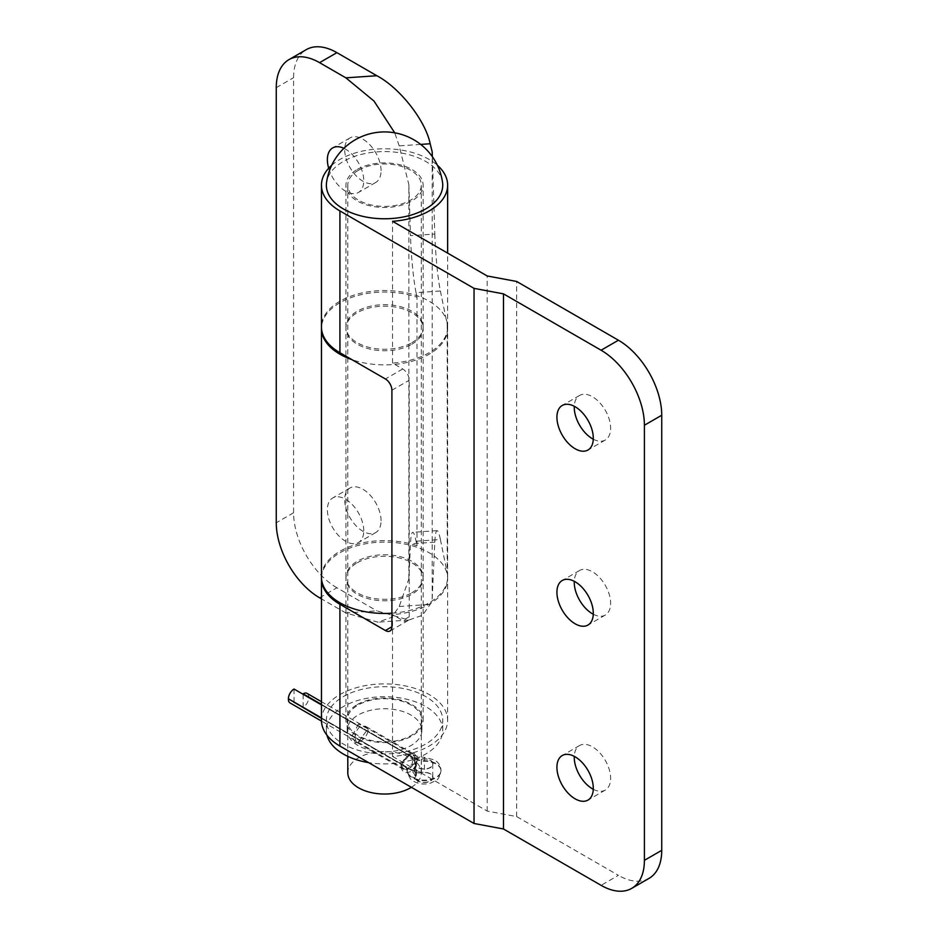 <?xml version="1.0" encoding="UTF-8"?>
<svg xmlns="http://www.w3.org/2000/svg" width="938" height="938" viewBox="0 0 938 938"><rect width="100%" height="100%" fill="white"/><g stroke="black" fill="none" stroke-linecap="round" stroke-linejoin="round"><path stroke-width="0.7" stroke-dasharray="4.69 3.52" d="M593.285 789.28A25.725 14.856 -120 0 0 605.291 790.089A25.725 14.856 -120 0 0 609.243 769.477A25.725 14.856 -120 0 0 592.429 746.812A25.725 14.856 -120 0 0 579.567 745.534A25.725 14.856 -120 0 0 574.267 756.345M593.285 614.249A25.725 14.856 -120 0 0 605.291 615.058A25.725 14.856 -120 0 0 609.243 594.434A25.725 14.856 -120 0 0 592.429 571.77A25.725 14.856 -120 0 0 579.567 570.492A25.725 14.856 -120 0 0 574.267 581.302M593.285 439.207A25.725 14.856 -120 0 0 605.291 440.016A25.725 14.856 -120 0 0 609.243 419.403A25.725 14.856 -120 0 0 592.429 396.727A25.725 14.856 -120 0 0 579.567 395.461A25.725 14.856 -120 0 0 574.267 406.271M357.261 562.777A38.587 22.278 180 0 1 399.307 557.946A38.587 22.278 180 0 1 423.132 578.523A38.587 22.278 180 0 1 411.829 594.282A38.587 22.278 180 0 1 369.783 599.101A38.587 22.278 180 0 1 345.958 578.523A38.587 22.278 180 0 1 357.261 562.777M357.261 704.555A38.587 22.278 180 0 1 399.307 699.725A38.587 22.278 180 0 1 423.132 720.302A38.587 22.278 180 0 1 411.829 736.06A38.587 22.278 180 0 1 369.783 740.891A38.587 22.278 180 0 1 345.958 720.302A38.587 22.278 180 0 1 357.261 704.555M321.453 720.302A63.092 36.418 180 0 1 339.931 694.554A63.092 36.418 180 0 1 408.687 686.651A63.092 36.418 180 0 1 447.637 720.302A63.092 36.418 180 0 1 429.158 746.062A63.092 36.418 180 0 1 392.553 756.438L392.553 614.648L402.73 620.534A9.192 5.3 -120 0 0 407.327 620.991A9.192 5.3 -120 0 0 409.226 616.782L409.226 380.23A9.192 5.3 -120 0 0 402.73 368.974L392.553 363.1A63.092 36.418 0 0 0 429.158 352.723A63.092 36.418 0 0 0 447.637 326.975A63.092 36.418 0 0 0 408.687 293.324A63.092 36.418 0 0 0 339.931 301.215A63.092 36.418 0 0 0 321.453 326.975M321.476 577.773A63.092 36.418 180 0 1 339.931 552.763A63.092 36.418 180 0 1 408.687 544.872A63.092 36.418 180 0 1 447.637 578.523A63.092 36.418 180 0 1 429.158 604.283A63.092 36.418 180 0 1 392.553 614.648M357.261 169.438A38.587 22.278 180 0 1 399.307 164.607A38.587 22.278 180 0 1 423.132 185.185A38.587 22.278 180 0 1 411.829 200.943A38.587 22.278 180 0 1 369.783 205.774A38.587 22.278 180 0 1 345.958 185.185A38.587 22.278 180 0 1 357.261 169.438M411.829 342.722A38.587 22.278 0 0 0 423.132 326.975A38.587 22.278 0 0 0 399.307 306.386A38.587 22.278 0 0 0 357.261 311.217A38.587 22.278 0 0 0 345.958 326.975A38.587 22.278 0 0 0 369.783 347.552A38.587 22.278 0 0 0 411.829 342.722M392.553 363.1L392.553 221.321M331.689 165.299A63.092 36.418 180 0 1 339.931 159.437A63.092 36.418 180 0 1 437.401 165.299M392.553 756.438L487.185 811.077L516.639 816.576L618.423 875.342L601.094 885.343M516.639 816.576L516.639 281.459M487.185 811.077L487.185 275.96M649.049 878.367A61.251 35.363 60 0 1 618.423 875.342M358.562 724.019L351.809 736.436L355.631 742.873L358.562 741.606L368.048 728.861L358.562 724.019M355.056 738.288C355.103 733.34 356.85 729.354 360.321 726.329L365.515 726.223L368.048 730.784C367.168 735.24 364.601 738.757 360.321 741.325L356.334 742.134L355.056 738.288M417.387 757.341C417.34 763.239 415.065 767.999 410.527 771.611C405.146 773.721 401.992 772.115 401.042 766.768C401.956 761.398 405.122 757.154 410.527 754.023L413.459 752.745L417.387 757.341M401.042 764.833L403.575 769.406L410.821 767.483L414.033 757.341L412.755 753.484L410.973 753.343L401.042 764.833L401.042 766.768L401.042 764.833M411.383 787.31A36.746 21.222 0 0 0 421.291 772.818A36.746 21.222 0 0 0 398.603 753.214A36.746 21.222 0 0 0 358.562 757.81A36.746 21.222 0 0 0 347.799 772.818M358.562 170.188A36.746 21.222 0 0 0 347.799 185.185A36.746 21.222 0 0 0 370.487 204.789A36.746 21.222 0 0 0 410.527 200.193A36.746 21.222 0 0 0 421.291 185.185A36.746 21.222 0 0 0 398.603 165.592A36.746 21.222 0 0 0 358.562 170.188M442.548 182.547A58.191 33.592 0 0 0 425.688 161.43A58.191 33.592 0 0 0 364.413 153.668A58.191 33.592 0 0 0 326.541 182.547M307.101 693.405A7.961 4.596 -60 0 1 308.754 697.051L308.754 697.555A7.961 4.596 -60 0 1 303.126 707.299L415.042 771.915A6.12 3.541 0 0 0 421.373 772.76A8.571 4.948 180 0 1 430.237 773.944A8.571 4.948 180 0 1 432.746 777.438A8.571 4.948 180 0 1 427.458 782.011A8.571 4.948 180 0 1 418.114 780.944A8.571 4.948 180 0 1 415.604 777.438A8.571 4.948 180 0 1 416.073 775.82A6.12 3.541 0 0 0 416.402 774.671A6.12 3.541 0 0 0 414.608 772.173L294.028 702.55A7.961 4.596 -60 0 1 290.041 702.949M321.453 704.391L415.042 758.42A6.12 3.541 0 0 0 421.373 759.264A8.571 4.948 180 0 1 430.237 760.437A8.571 4.948 180 0 1 432.746 763.942A8.571 4.948 180 0 1 427.458 768.515A8.571 4.948 180 0 1 418.114 767.436A8.571 4.948 180 0 1 415.604 763.942A8.571 4.948 180 0 1 416.073 762.324A6.12 3.541 0 0 0 416.402 761.164A6.12 3.541 0 0 0 414.608 758.666L321.453 704.884M303.126 694.296L303.126 707.299M294.028 689.043L294.028 702.55M419.052 728.58A37.368 21.574 180 0 1 377.24 741.454A37.368 21.574 180 0 1 347.177 720.302A37.368 21.574 180 0 1 350.038 712.036A37.368 21.574 180 0 1 391.85 699.15A37.368 21.574 180 0 1 421.912 720.302A37.368 21.574 180 0 1 419.052 728.58M419.052 738.581A37.368 21.574 180 0 1 377.24 751.467A37.368 21.574 180 0 1 347.177 730.303A37.368 21.574 180 0 1 350.038 722.037A37.368 21.574 180 0 1 391.85 709.151A37.368 21.574 180 0 1 421.912 730.303A37.368 21.574 180 0 1 419.052 738.581M326.975 735.204A58.191 33.592 180 0 1 326.354 730.303A58.191 33.592 180 0 1 330.809 717.418A58.191 33.592 180 0 1 395.918 697.356A58.191 33.592 180 0 1 442.736 730.303A58.191 33.592 180 0 1 438.281 743.189A58.191 33.592 180 0 1 368.611 762.617M330.809 707.416A58.191 33.592 180 0 1 395.918 687.355A58.191 33.592 180 0 1 442.736 720.302A58.191 33.592 180 0 1 438.281 733.188A58.191 33.592 180 0 1 373.172 753.249A58.191 33.592 180 0 1 326.354 720.302A58.191 33.592 180 0 1 330.809 707.416M363.756 530.767A25.725 14.856 -120 0 0 352.524 504.879A25.725 14.856 -120 0 0 332.709 497.984A25.725 14.856 -120 0 0 327.374 509.756A25.725 14.856 -120 0 0 338.606 535.645A25.725 14.856 -120 0 0 358.433 542.539A25.725 14.856 -120 0 0 363.756 530.767M381.074 520.766A25.725 14.856 -120 0 0 369.853 494.877A25.725 14.856 -120 0 0 350.026 487.983A25.725 14.856 -120 0 0 344.703 499.755A25.725 14.856 -120 0 0 355.924 525.643A25.725 14.856 -120 0 0 375.751 532.538A25.725 14.856 -120 0 0 381.074 520.766M328.687 168.265A25.725 14.856 -120 0 0 358.433 192.466A25.725 14.856 -120 0 0 363.756 180.694A25.725 14.856 -120 0 0 343.918 148.321M381.074 170.693A25.725 14.856 -120 0 0 369.853 144.804A25.725 14.856 -120 0 0 350.026 137.909A25.725 14.856 -120 0 0 344.703 149.681A25.725 14.856 -120 0 0 355.924 175.57A25.725 14.856 -120 0 0 375.751 182.464A25.725 14.856 -120 0 0 381.074 170.693M411.829 344.223A38.587 22.278 0 0 0 423.132 328.464A38.587 22.278 0 0 0 399.307 307.887A38.587 22.278 0 0 0 357.261 312.717A38.587 22.278 0 0 0 345.958 328.464A38.587 22.278 0 0 0 369.783 349.053A38.587 22.278 0 0 0 411.829 344.223M411.829 592.781A38.587 22.278 0 0 0 423.132 577.022A38.587 22.278 0 0 0 399.307 556.445A38.587 22.278 0 0 0 357.261 561.276A38.587 22.278 0 0 0 345.958 577.022A38.587 22.278 0 0 0 369.783 597.612A38.587 22.278 0 0 0 411.829 592.781M416.062 541.191L440.391 539.526A48.999 4.702 -93.9 0 0 437.049 530.65A48.999 4.702 -93.9 0 0 434.822 542.164L432.184 598.667L430.179 604.389L422.51 615.246L408.851 620.041L376.853 610.849L345.876 612.96L377.862 622.164L391.533 617.368L399.201 606.499L408.851 578.922L410.492 543.829A48.999 4.702 86.1 0 1 412.72 532.315A48.999 4.702 86.1 0 1 416.062 541.191L417 545.787A63.092 36.418 0 0 0 339.931 551.263A63.092 36.418 0 0 0 321.453 577.022M391.908 613.194A63.092 36.418 0 0 0 429.158 602.782A63.092 36.418 0 0 0 447.637 577.022A63.092 36.418 0 0 0 447.192 572.743L447.192 324.185A63.092 36.418 0 0 1 447.637 328.464A63.092 36.418 0 0 1 429.158 354.224A63.092 36.418 0 0 1 351.926 359.641M417 545.787L417 297.24A63.092 36.418 0 0 0 339.931 302.716A63.092 36.418 0 0 0 321.476 327.725M408.851 578.922L408.851 184.61L410.492 235.684L434.822 234.019L432.348 156.669M434.822 234.019A48.999 4.702 -93.9 0 0 440.391 290.979L416.062 292.644L417 297.24M416.062 292.644A48.999 4.702 86.1 0 1 410.492 235.684M345.876 612.96L321.453 598.866M420.67 144.405L399.201 145.871L408.851 184.61M399.201 145.871L394.722 132.821M319.577 597.776L336.906 587.774L376.853 610.849M336.906 587.774A61.251 35.363 60 0 1 293.594 512.758L293.594 77.666A61.251 35.363 60 0 1 306.28 49.632M432.184 598.667L432.184 151.804M440.391 290.979L447.192 324.185M440.391 539.526L447.192 572.743M409.226 616.782L402.73 620.534M391.908 390.231L409.226 380.23M402.73 368.974L385.412 378.975M358.562 741.606L360.321 741.325M308.754 697.051L414.819 758.291A14.398 8.313 0 0 0 424.621 760.718A16.849 9.72 180 0 1 436.088 763.567A16.849 9.72 180 0 1 441.012 770.438A16.849 9.72 180 0 1 430.624 779.419A16.849 9.72 180 0 1 412.263 777.321A16.849 9.72 180 0 1 407.338 770.696A14.398 8.313 0 0 0 403.129 765.045L403.129 765.537A14.398 8.313 180 0 1 407.338 771.2A16.849 9.72 0 0 0 412.263 777.813A16.849 9.72 0 0 0 430.624 779.924A16.849 9.72 0 0 0 441.012 770.942A16.849 9.72 0 0 0 436.088 764.06A16.849 9.72 0 0 0 424.621 761.222A14.398 8.313 180 0 1 414.819 758.783L308.754 697.555M321.453 717.887L403.129 765.045A7.961 4.596 120 0 1 408.757 755.289A22.36 12.909 180 0 1 415.3 764.071A8.876 5.124 0 0 0 417.891 767.565A8.876 5.124 0 0 0 430.448 767.565A8.876 5.124 0 0 0 430.448 760.308A8.876 5.124 0 0 0 424.41 758.819A22.36 12.909 180 0 1 409.191 755.031A7.961 4.596 -60 0 1 413.166 754.644A7.961 4.596 -60 0 1 414.819 758.291L414.819 758.783A7.961 4.596 -60 0 1 409.191 768.539A22.36 12.909 0 0 0 424.41 772.314A8.876 5.124 180 0 1 430.448 773.815A8.876 5.124 180 0 1 430.448 781.073A8.876 5.124 180 0 1 417.891 781.073A8.876 5.124 180 0 1 415.3 777.579A22.36 12.909 0 0 0 408.757 768.785A7.961 4.596 120 0 1 404.77 769.183L407.338 771.435A7.961 6.496 177.4 0 0 415.3 777.579M415.3 764.071A7.961 6.496 177.4 0 0 407.338 770.696L407.338 771.2A7.961 6.496 177.4 0 0 407.338 771.435C408.98 777.461 411.172 780.791 413.916 781.46C419.239 784.25 424.914 784.766 430.917 783.007C435.185 780.111 438.363 782.644 441.012 770.942L441.012 770.438C440.86 765.971 438.667 762.465 434.435 759.921L424.527 757.353L424.41 772.314M416.073 762.324L416.073 775.82M415.042 758.42L415.042 771.915M421.373 759.264L421.373 772.76M414.608 758.666L414.608 772.173M321.453 718.391L403.129 765.537A7.961 4.596 120 0 0 404.77 769.183L321.476 721.088M424.41 758.819L424.527 757.353C417.75 756.626 413.963 755.723 413.166 754.644L321.453 701.694M276.264 87.668L293.594 77.666M293.594 512.758L276.264 522.759M399.201 606.499L430.179 604.389M434.822 542.164L410.492 543.829M579.567 745.534L562.249 755.536M579.567 570.492L562.249 580.493M579.567 395.461L562.249 405.462M423.132 720.302L423.132 578.523M447.637 720.302L447.637 578.523M423.132 326.975L423.132 185.185M447.637 326.975L447.637 253.119M345.958 326.975L345.958 185.185M345.958 720.302L345.958 578.523M390.009 630.993L407.327 620.991M605.291 440.016L587.974 450.017M605.291 615.058L587.974 625.06M605.291 790.089L587.974 800.091M355.643 742.837L358.105 742.263M403.563 769.406L356.334 742.134M347.799 756.356L347.799 185.185M421.291 772.818L421.291 185.185M412.755 753.484L365.515 726.223M413.447 752.792L410.985 753.355M368.048 728.861L368.048 730.784M415.604 763.942L415.604 777.438M432.746 763.942L432.746 777.438M416.402 761.164L416.402 774.671M347.177 730.303L347.177 720.302M442.736 730.303L442.736 720.302M326.354 730.303L326.354 720.302M421.912 730.303L421.912 720.302M350.026 487.983L332.709 497.984M350.026 137.909L332.709 147.911M423.132 577.022L423.132 328.464M447.637 577.022L447.637 328.464M345.958 577.022L345.958 328.464M375.751 182.464L358.433 192.466M375.751 532.538L358.433 542.539M437.049 530.65L412.72 532.315M408.851 620.041L377.862 622.164"/><path stroke-width="1.41" d="M575.111 756.814A25.725 14.856 -120 0 0 562.249 755.536A25.725 14.856 -120 0 0 558.309 776.148A25.725 14.856 -120 0 0 575.111 798.824A25.725 14.856 -120 0 0 587.974 800.091A25.725 14.856 -120 0 0 591.913 779.478A25.725 14.856 -120 0 0 575.111 756.814M574.267 756.345A25.725 14.856 -120 0 0 592.429 788.823A25.725 14.856 -120 0 0 593.285 789.28M575.111 581.771A25.725 14.856 -120 0 0 562.249 580.493A25.725 14.856 -120 0 0 558.309 601.117A25.725 14.856 -120 0 0 575.111 623.782A25.725 14.856 -120 0 0 587.974 625.06A25.725 14.856 -120 0 0 591.913 604.447A25.725 14.856 -120 0 0 575.111 581.771M574.267 581.302A25.725 14.856 -120 0 0 592.429 613.78A25.725 14.856 -120 0 0 593.285 614.249M575.111 406.74A25.725 14.856 -120 0 0 562.249 405.462A25.725 14.856 -120 0 0 558.309 426.075A25.725 14.856 -120 0 0 575.111 448.739A25.725 14.856 -120 0 0 587.974 450.017A25.725 14.856 -120 0 0 591.913 429.405A25.725 14.856 -120 0 0 575.111 406.74M574.267 406.271A25.725 14.856 -120 0 0 592.429 438.738A25.725 14.856 -120 0 0 593.285 439.207M437.401 165.299A63.092 36.418 180 0 1 447.637 185.185A63.092 36.418 180 0 1 429.158 210.944A63.092 36.418 180 0 1 392.553 221.321L487.185 275.96L516.639 281.459L618.423 340.224A61.251 35.363 60 0 1 661.736 415.241L644.406 425.242A61.251 35.363 -120 0 0 601.094 350.226L503.483 293.864L474.042 288.365L339.931 210.944A63.092 36.418 180 0 1 321.453 185.185A63.092 36.418 180 0 1 331.689 165.299M321.453 185.185L321.453 326.975A63.092 36.418 0 0 0 339.931 352.723L385.412 378.975A9.192 5.3 60 0 1 391.908 390.231L391.908 626.783A9.192 5.3 60 0 1 390.009 630.993A9.192 5.3 60 0 1 385.412 630.535L339.931 604.283A63.092 36.418 180 0 1 321.453 578.523A63.092 36.418 180 0 1 321.476 577.773M644.406 425.242L644.406 860.334A61.251 35.363 -120 0 1 631.72 888.368A61.251 35.363 -120 0 1 601.094 885.343L503.483 828.981L474.042 823.482L339.931 746.062A63.092 36.418 180 0 1 321.453 720.302L321.453 578.523M644.406 860.334L661.736 850.332L661.736 415.241M661.736 850.332A61.251 35.363 60 0 1 649.049 878.367L631.72 888.368M503.483 828.981L503.483 293.864M474.042 823.482L474.042 288.365M347.799 756.356L347.799 772.818A36.746 21.222 0 0 0 370.487 792.422A36.746 21.222 0 0 0 410.527 787.814A36.746 21.222 0 0 0 411.383 787.31M343.402 208.94A58.191 33.592 0 0 0 408.909 215.693A58.191 33.592 0 0 0 442.548 182.547A58.543 58.543 0 0 0 326.541 182.535A58.191 33.592 0 0 0 343.402 208.94M321.453 701.694L307.101 693.405A7.961 4.596 -60 0 0 303.126 693.803L303.126 694.296M303.126 693.803L321.453 704.391M321.453 704.884L294.028 689.043A7.961 4.596 -60 0 0 288.4 698.798L321.453 718.391M321.476 721.088L290.041 702.949A7.961 4.596 -60 0 1 288.4 699.302M368.611 762.617A58.191 33.592 180 0 1 326.975 735.204M343.918 148.321A25.725 14.856 -120 0 0 332.709 147.911A25.725 14.856 -120 0 0 327.374 159.683A25.725 14.856 -120 0 0 328.687 168.265M321.476 327.725A63.092 36.418 0 0 0 321.453 328.464L321.453 577.022A63.092 36.418 0 0 0 391.908 613.194M321.453 328.464A63.092 36.418 0 0 0 351.926 359.641M394.722 132.821L374.004 101.07L345.876 77.842L319.577 62.658A61.251 35.363 -120 0 0 288.951 59.633A61.251 35.363 -120 0 0 276.264 87.668L276.264 522.759A61.251 35.363 -120 0 0 319.577 597.776L321.453 598.866M288.951 59.633L306.28 49.632A61.251 35.363 60 0 1 336.906 52.657L376.853 75.732C399.834 87.844 425.547 120.639 430.179 143.76L420.67 144.405M432.348 156.669L432.184 151.804L430.179 143.76M339.931 352.723L339.931 210.944M601.094 350.226L618.423 340.224M339.931 746.062L339.931 604.283M385.412 630.535L391.908 626.783M321.453 717.887L288.4 698.798M345.876 77.842L376.853 75.732M336.906 52.657L319.577 62.658M447.637 253.119L447.637 185.185"/></g></svg>
